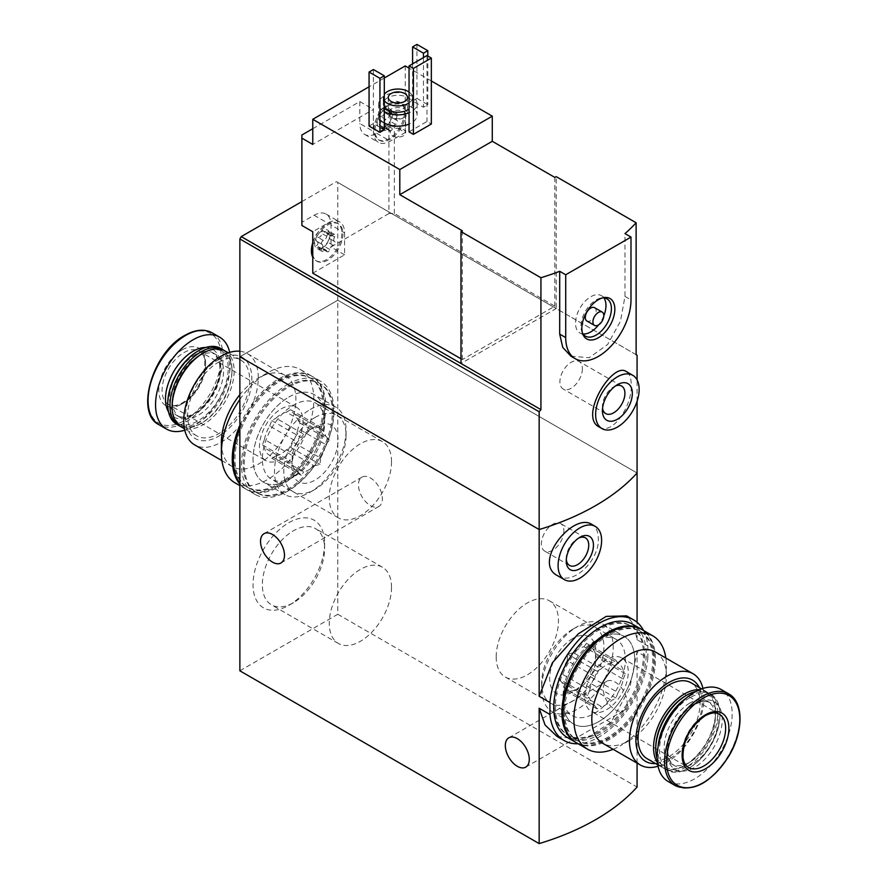 <?xml version="1.0" encoding="UTF-8"?>
<svg xmlns="http://www.w3.org/2000/svg" width="888" height="888" viewBox="0 0 888 888"><rect width="100%" height="100%" fill="white"/><g stroke="black" fill="none" stroke-linecap="round" stroke-linejoin="round"><path stroke-width="0.67" stroke-dasharray="4.44 3.33" d="M324.608 543.367A50.605 29.215 -60 0 1 288.833 605.35A50.605 29.215 -60 0 1 253.047 584.681A50.605 29.215 -60 0 1 288.822 522.699A50.605 29.215 -60 0 1 324.608 543.367L324.608 548.74A44.023 25.419 -60 0 1 293.484 602.663A44.023 25.419 -60 0 1 271.473 604.839A44.023 25.419 -60 0 1 271.473 554.001A44.023 25.419 -60 0 1 315.495 528.593A44.023 25.419 -60 0 1 324.608 548.74M324.608 417.737A50.605 29.215 -60 0 1 288.833 479.72A50.605 29.215 -60 0 1 253.047 459.063A50.605 29.215 -60 0 1 288.822 397.08A50.605 29.215 -60 0 1 324.608 417.737L324.608 423.11A44.023 25.419 -60 0 1 293.484 477.034A44.023 25.419 -60 0 1 271.473 479.209A44.023 25.419 -60 0 1 271.473 428.382A44.023 25.419 -60 0 1 315.495 402.963A44.023 25.419 -60 0 1 324.608 423.11M239.871 670.806L337.784 614.274L337.784 300.211L239.871 356.743L337.784 300.211L637.073 473.004L337.784 300.211L337.784 182.429L336.43 181.652L556.188 308.536L460.994 363.492M643.545 630.502A69.619 40.193 -60 0 1 647.851 645.998L637.073 639.771L633.877 624.608L626.684 615.884M647.851 645.998L647.851 657.93L637.073 651.703L629.614 688.622L611.266 721.922L584.337 739.859L557.065 736.463M647.851 657.93A69.619 40.193 -60 0 1 578.155 743.755M634.676 659.562A50.605 29.215 -60 0 1 598.9 721.544A50.605 29.215 -60 0 1 563.114 700.887A50.605 29.215 -60 0 1 598.889 638.905A50.605 29.215 -60 0 1 634.676 659.562M637.073 639.771L637.073 622.299M557.531 575.679C573.093 586.413 599.689 559.984 598.323 538.572C598.257 531.768 596.125 527.072 591.941 524.475M637.073 763.114L637.073 651.703M370.429 505.605A16.928 9.768 -120 0 0 378.887 506.449A16.928 9.768 -120 0 0 378.887 486.901A16.928 9.768 -120 0 0 361.96 477.134A16.928 9.768 -120 0 0 359.363 490.698A16.928 9.768 -120 0 0 370.429 505.605M615.218 709.756A16.928 9.768 -120 0 0 623.676 710.589A16.928 9.768 -120 0 0 623.676 691.042A16.928 9.768 -120 0 0 606.748 681.274A16.928 9.768 -120 0 0 604.162 694.838A16.928 9.768 -120 0 0 615.218 709.756M337.784 614.274L637.073 787.068M566.311 559.429A15.906 9.18 -60 0 1 566.255 558.164A15.906 9.18 -60 0 1 577.5 538.683A15.906 9.18 -60 0 1 578.621 538.106M563.902 530.835A15.906 9.18 -60 0 1 556.965 546.841A15.906 9.18 -60 0 1 544.71 551.104A15.906 9.18 -60 0 1 544.71 532.733A15.906 9.18 -60 0 1 560.606 523.554A15.906 9.18 -60 0 1 563.902 530.835M496.192 656.876A44.023 25.419 120 0 0 505.316 677.033A44.023 25.419 120 0 0 549.339 651.614A44.023 25.419 120 0 0 549.339 600.776A44.023 25.419 120 0 0 515.406 612.576A44.023 25.419 120 0 0 496.192 656.876M563.114 695.515A44.023 25.419 120 0 0 572.227 715.661A44.023 25.419 120 0 0 616.25 690.254A44.023 25.419 120 0 0 616.25 639.415A44.023 25.419 120 0 0 594.239 641.591A44.023 25.419 120 0 0 563.114 695.515L563.114 700.887M391.53 461.749A44.023 25.419 -60 0 1 372.316 506.049A44.023 25.419 -60 0 1 338.384 517.848A44.023 25.419 -60 0 1 338.384 467.01A44.023 25.419 -60 0 1 382.406 441.591A44.023 25.419 -60 0 1 391.53 461.749M391.53 587.379A44.023 25.419 -60 0 1 372.316 631.679A44.023 25.419 -60 0 1 338.384 643.467A44.023 25.419 -60 0 1 338.384 592.64A44.023 25.419 -60 0 1 382.406 567.221A44.023 25.419 -60 0 1 391.53 587.379M308.957 430.236A24.231 13.986 -60 0 0 303.729 434.188L275.99 418.17A24.231 13.986 -60 0 1 286.436 412.143L314.174 428.16A24.231 13.986 -60 0 0 308.957 430.236L314.94 426.773A32.701 18.881 -60 0 1 337.784 444.4A32.701 18.881 -60 0 1 307.892 482.972A32.701 18.881 -60 0 1 291.819 466.822A32.701 18.881 -60 0 1 314.94 426.773L314.94 426.773M264.469 439.471A24.231 13.986 -60 0 1 269.697 426.007L297.436 442.024A24.231 13.986 -60 0 0 292.208 455.489L264.469 439.471L262.371 444.877L264.469 447.863A24.231 13.986 -60 0 0 269.097 454.989A24.231 13.986 -60 0 0 269.697 455.3L297.436 471.317A24.231 13.986 -60 0 1 296.836 471.006A24.231 13.986 -60 0 1 292.208 463.88L264.469 447.863M286.436 449.828A24.231 13.986 -60 0 1 275.99 455.866L303.729 471.883A24.231 13.986 -60 0 0 314.174 465.845L286.436 449.828L290.631 447.408L292.729 442.002A24.231 13.986 -60 0 0 297.957 428.527L325.696 444.544A24.231 13.986 -60 0 1 320.479 458.019L292.729 442.002M239.871 351.248A52.692 30.425 -60 0 1 247.364 353.602A52.692 30.425 -60 0 1 247.364 414.452A52.692 30.425 -60 0 1 194.661 444.877M221.378 442.479A52.692 30.425 120 0 0 232.29 466.611A52.692 30.425 120 0 0 258.641 463.991A52.692 30.425 120 0 0 293.062 417.56A52.692 30.425 120 0 0 284.981 375.335A52.692 30.425 120 0 0 258.641 377.944L258.641 377.944A52.692 30.425 120 0 0 239.871 394.627M218.659 359.573A46.931 27.095 -60 0 1 247.397 400.455A46.931 27.095 -60 0 1 189.921 433.633A46.931 27.095 -60 0 1 218.659 359.573M218.659 362.082A43.845 25.319 -60 0 1 240.581 359.906A43.845 25.319 -60 0 1 240.581 410.545A43.845 25.319 -60 0 1 196.725 435.864A43.845 25.319 -60 0 1 190.01 400.721A43.845 25.319 -60 0 1 218.659 362.082M225.075 350.96A43.845 25.319 -60 0 1 225.075 401.587A43.845 25.319 -60 0 1 181.23 426.906M202.064 353.757A42.313 24.431 -60 0 1 231.979 371.029A42.313 24.431 -60 0 1 202.064 422.855A42.313 24.431 -60 0 1 172.139 405.583M223.965 350.372A43.845 25.319 -60 0 1 231.979 369.774A43.845 25.319 -60 0 1 200.977 423.476A43.845 25.319 -60 0 1 180.164 426.229M220.679 348.418A43.845 25.319 -60 0 1 220.679 399.056A43.845 25.319 -60 0 1 176.823 424.364M197.98 351.038A42.757 24.686 -60 0 1 228.216 368.498A42.757 24.686 -60 0 1 197.98 420.868A42.757 24.686 -60 0 1 167.743 403.407M197.98 356.432A36.153 20.879 -60 0 1 216.062 354.634A36.153 20.879 -60 0 1 216.062 396.392A36.153 20.879 -60 0 1 179.909 417.26A36.153 20.879 -60 0 1 174.359 388.289A36.153 20.879 -60 0 1 197.98 356.432M229.692 352.392A53.08 30.647 -60 0 1 184.771 430.192M182.207 349.828A33.078 19.103 -60 0 1 202.464 378.654A33.078 19.103 -60 0 1 161.949 402.042A33.078 19.103 -60 0 1 182.207 349.828M239.871 399.456A65.39 37.751 -60 0 1 267.61 372.76L258.641 377.944L267.61 372.76A65.39 37.751 -60 0 1 300.311 369.519A65.39 37.751 -60 0 1 300.311 445.021A65.39 37.751 -60 0 1 234.92 482.783M239.871 425.374A65.39 37.751 -60 0 1 278.488 379.043A65.39 37.751 -60 0 1 311.189 375.802A65.39 37.751 -60 0 1 311.189 451.304A65.39 37.751 -60 0 1 245.798 489.066A65.39 37.751 -60 0 1 239.871 484.082M278.488 380.919A63.081 36.419 -60 0 1 310.034 377.8A63.081 36.419 -60 0 1 310.034 450.638A63.081 36.419 -60 0 1 246.953 487.068A63.081 36.419 -60 0 1 237.285 436.519A63.081 36.419 -60 0 1 278.488 380.919M314.94 417.526A44.023 25.419 -60 0 1 346.065 435.497A44.023 25.419 -60 0 1 314.94 489.421A44.023 25.419 -60 0 1 283.805 471.45A44.023 25.419 -60 0 1 314.94 417.526M310.278 409.468A50.605 29.215 -60 0 1 335.586 406.959A50.605 29.215 -60 0 1 346.065 430.125A50.605 29.215 -60 0 1 310.278 492.107A50.605 29.215 -60 0 1 284.981 494.616A50.605 29.215 -60 0 1 277.223 454.057A50.605 29.215 -60 0 1 310.278 409.468M288.822 397.08A50.605 29.215 -60 0 1 314.13 394.572A50.605 29.215 -60 0 1 314.13 453.013A50.605 29.215 -60 0 1 263.525 482.228A50.605 29.215 -60 0 1 255.766 441.669A50.605 29.215 -60 0 1 288.822 397.08M288.822 386.891A63.081 36.419 -60 0 1 320.368 383.771A63.081 36.419 -60 0 1 320.368 456.61A63.081 36.419 -60 0 1 257.287 493.029A63.081 36.419 -60 0 1 247.619 442.479A63.081 36.419 -60 0 1 288.822 386.891M287.734 386.258A63.081 36.419 -60 0 1 319.28 383.139A63.081 36.419 -60 0 1 319.28 455.977A63.081 36.419 -60 0 1 256.199 492.407A63.081 36.419 -60 0 1 246.531 441.858A63.081 36.419 -60 0 1 287.734 386.258M287.734 384.382A65.39 37.751 -60 0 1 320.435 381.141A65.39 37.751 -60 0 1 320.435 456.643A65.39 37.751 -60 0 1 255.045 494.405A65.39 37.751 -60 0 1 245.021 442.002A65.39 37.751 -60 0 1 287.734 384.382M239.871 428.638A65.39 37.751 -60 0 1 279.576 379.664A65.39 37.751 -60 0 1 312.276 376.434A65.39 37.751 -60 0 1 312.276 451.937A65.39 37.751 -60 0 1 246.886 489.688A65.39 37.751 -60 0 1 239.871 483.338M279.576 381.551A63.081 36.419 -60 0 1 311.122 378.432A63.081 36.419 -60 0 1 311.122 451.271A63.081 36.419 -60 0 1 248.041 487.69A63.081 36.419 -60 0 1 238.373 437.14A63.081 36.419 -60 0 1 279.576 381.551M320.479 428.715A24.231 13.986 -60 0 1 321.068 429.037A24.231 13.986 -60 0 1 325.696 436.152L297.957 420.135A24.231 13.986 -60 0 0 293.329 413.02A24.231 13.986 -60 0 0 292.729 412.698L320.479 428.715L320.091 426.717L314.174 428.16M303.729 434.188L297.436 442.024M292.208 455.489L292.208 463.88M297.436 471.317L301.243 475.291L303.729 471.883M314.174 465.845L320.091 464.413L320.479 458.019M325.696 444.544L329.504 440.126L325.696 436.152M281.207 408.88A30.769 17.771 -60 0 1 296.603 407.348A30.769 17.771 -60 0 1 296.603 442.89A30.769 17.771 -60 0 1 265.823 460.65A30.769 17.771 -60 0 1 261.105 435.997A30.769 17.771 -60 0 1 281.207 408.88M269.697 426.007L271.795 420.601L275.99 418.17M275.99 455.866L271.795 458.286L269.697 455.3M297.957 420.135L300.055 423.121L297.957 428.527M286.436 412.143L290.631 409.723L292.729 412.698M300.055 423.121L329.504 440.126M290.631 409.723L320.091 426.717M290.631 447.408L320.091 464.413M271.795 458.286L301.243 475.291M262.371 444.877L291.819 461.882L291.819 466.822M271.795 420.601L301.243 437.606M384.504 123.388A2.153 1.243 120 0 1 384.471 123.365A2.153 1.243 120 0 1 384.238 121.356A2.153 1.243 120 0 1 385.98 119.569A3.774 2.176 120 0 0 389.344 115.385A2.153 1.243 120 0 1 390.409 113.486A2.153 1.243 120 0 1 391.897 113.076A2.153 1.243 120 0 1 392.307 113.675A3.774 2.176 120 0 0 393.018 114.741A3.774 2.176 120 0 0 395.66 113.975A2.153 1.243 120 0 1 397.18 113.542A2.153 1.243 120 0 1 397.147 116.084A3.774 2.176 120 0 0 397.091 120.535A3.774 2.176 120 0 0 397.147 120.568L391.73 117.438L391.43 110.312A10.767 6.216 -60 0 1 392.452 114.119A10.767 6.216 -60 0 1 391.43 119.114A10.767 6.216 -60 0 1 384.837 127.317A10.767 6.216 -60 0 1 378.244 126.729A10.767 6.216 -60 0 1 378.244 117.926A10.767 6.216 -60 0 1 384.837 109.724A10.767 6.216 -60 0 1 391.43 110.312L388.178 111.932L386.125 109.757L384.837 109.724L383.938 112.265C384.204 114.918 383.083 116.306 380.575 116.45L378.244 117.926L379.098 120.269L384.56 123.421A3.774 2.176 120 0 0 384.504 123.388L379.098 120.269C381.03 121.601 381.03 123.099 379.098 124.742L378.244 126.729L383.938 127.151L383.794 126.429L388.633 129.215A3.774 2.176 120 0 0 385.98 129.97L380.575 126.851M397.091 120.535L391.73 117.438L390.254 121.268L386.902 125.441L384.837 127.317L383.938 127.151L384.837 127.317M384.56 123.421A3.774 2.176 120 0 1 384.504 127.861A2.153 1.243 120 0 0 384.471 130.403L378.244 126.729M379.098 120.269L384.471 123.365M321.944 244.3A2.153 1.243 120 0 1 321.911 244.289A2.153 1.243 120 0 1 321.678 242.269A2.153 1.243 120 0 1 323.421 240.482A3.774 2.176 120 0 0 326.784 236.308A2.153 1.243 120 0 1 327.85 234.399A2.153 1.243 120 0 1 329.348 233.988A2.153 1.243 120 0 1 329.748 234.599A3.774 2.176 120 0 0 330.458 235.653A3.774 2.176 120 0 0 333.111 234.898A2.153 1.243 120 0 1 334.621 234.465A2.153 1.243 120 0 1 334.587 237.007A3.774 2.176 120 0 0 334.532 241.447A3.774 2.176 120 0 0 334.587 241.481L329.171 238.35L328.882 231.235A10.767 6.216 -60 0 1 329.903 235.043A10.767 6.216 -60 0 1 328.882 240.026A10.767 6.216 -60 0 1 322.277 248.229A10.767 6.216 -60 0 1 315.684 247.641A10.767 6.216 -60 0 1 315.684 238.85A10.767 6.216 -60 0 1 322.277 230.647A10.767 6.216 -60 0 1 328.882 231.235L325.63 232.856L322.277 230.647L321.378 233.189C321.645 235.831 320.524 237.229 318.026 237.362L315.684 238.85L316.539 241.181L322 244.333A3.774 2.176 120 0 0 321.944 244.3L316.539 241.181C318.47 242.524 318.47 244.011 316.539 245.654L315.684 247.641L321.378 248.063L321.234 247.341L326.074 250.127A3.774 2.176 120 0 0 323.421 250.882L318.026 247.763M334.532 241.447L329.171 238.35L327.705 242.18L324.342 246.353L322.277 248.229L321.378 248.063L322.277 248.229M322 244.333A3.774 2.176 120 0 1 321.944 248.784A2.153 1.243 120 0 0 321.911 251.315L315.684 247.641M316.539 241.181L321.911 244.289M460.994 358.785L462.359 359.562L554.834 306.171L394.361 213.531L388.922 213.531L388.922 126.218L394.361 126.218L405.239 132.501L390.276 141.137A23.854 13.764 120 0 1 378.355 142.313A23.854 13.764 120 0 1 373.415 131.402L373.415 109.413L312.765 144.433M394.361 213.531L394.361 126.218M388.922 213.531L330.991 246.975L330.991 224.986L344.588 232.845A23.854 13.764 120 0 0 339.649 221.922A23.854 13.764 120 0 0 327.716 223.099L312.765 231.746M301.887 135.009L301.887 222.322L314.119 215.251A23.854 13.764 -60 0 1 326.051 214.075A23.854 13.764 -60 0 1 330.991 224.986M312.765 128.727L359.818 101.565L359.818 123.543L373.415 131.402M388.922 126.218L376.679 133.278A23.854 13.764 -60 0 1 364.757 134.465A23.854 13.764 -60 0 1 359.818 123.543M301.887 222.322L301.887 225.463M405.239 65.912L405.239 132.501M431.346 80.986L409.046 68.11M554.834 306.171L554.834 177.411M462.359 359.562L462.359 230.802M599.245 427.017C612.254 435.864 632.367 406.094 631.246 384.837C631.202 378.055 629.581 373.648 626.384 371.628M637.073 401.309L637.073 379.886M570.917 356.188L589.144 357.731L607.67 344.477L620.49 321.145L624.974 296.414L624.974 233.6M384.293 122.921A19.236 11.1 180 0 1 378.665 115.063A19.236 11.1 180 0 1 390.531 104.806A19.236 11.1 180 0 1 411.499 107.215A19.236 11.1 180 0 1 417.127 115.063A19.236 11.1 180 0 1 409.046 124.109M369.064 126.063L373.415 123.543L384.293 129.826M416.938 98.424L427.816 104.706L423.465 107.215L412.587 100.932L416.938 98.424L416.938 44.4M409.046 131.868L426.995 121.501L431.346 124.02M384.293 78.011L369.064 86.802M636.13 354.678L556.188 308.536L556.188 176.623M637.073 355.222L337.784 182.429M301.887 201.587L336.43 181.652M409.046 92.019A14.619 8.436 180 0 1 412.509 97.48A14.619 8.436 180 0 1 409.046 102.93M384.293 100.566A14.619 8.436 180 0 1 383.283 97.48A14.619 8.436 180 0 1 384.293 94.383M384.293 106.849A14.619 8.436 180 0 1 383.283 103.763A14.619 8.436 180 0 1 392.296 95.96A14.619 8.436 180 0 1 408.236 97.791A14.619 8.436 180 0 1 412.509 103.763A14.619 8.436 180 0 1 409.046 109.213M384.293 111.611A19.236 11.1 180 0 1 378.665 103.763A19.236 11.1 180 0 1 390.531 93.495A19.236 11.1 180 0 1 411.499 95.904A19.236 11.1 180 0 1 417.127 103.763A19.236 11.1 180 0 1 409.046 112.809M404.695 109.257A9.613 5.55 180 0 1 407.514 113.176A9.613 5.55 180 0 1 404.695 117.105A9.613 5.55 180 0 1 391.097 117.105A9.613 5.55 180 0 1 388.278 113.176A9.613 5.55 180 0 1 394.216 108.047A9.613 5.55 180 0 1 404.695 109.257M403.374 111.544A7.748 4.473 180 0 1 405.638 114.707A7.748 4.473 180 0 1 403.374 117.871A7.748 4.473 180 0 1 392.418 117.871A7.748 4.473 180 0 1 390.154 114.707A7.748 4.473 180 0 1 394.927 110.578A7.748 4.473 180 0 1 403.374 111.544M403.374 129.493A7.748 4.473 180 0 1 405.638 132.656A7.748 4.473 180 0 1 397.891 137.118A7.748 4.473 180 0 1 390.154 132.656A7.748 4.473 180 0 1 394.927 128.527A7.748 4.473 180 0 1 403.374 129.493M373.415 69.53L373.415 123.543M427.816 56.022L427.816 104.706M423.465 57.587L423.465 107.215M412.587 63.869L412.587 100.932M602.564 408.225A15.906 9.18 -60 0 1 602.43 406.316A15.906 9.18 -60 0 1 613.675 386.835A15.906 9.18 -60 0 1 615.395 385.991M582.395 368.775A15.906 9.18 -60 0 1 575.457 384.781A15.906 9.18 -60 0 1 563.203 389.044A15.906 9.18 -60 0 1 563.203 370.673A15.906 9.18 -60 0 1 579.098 361.494A15.906 9.18 -60 0 1 582.395 368.775M426.995 55.544L426.995 121.501M594.583 307.681A7.692 4.44 -60 0 1 596.17 311.2A7.692 4.44 -60 0 1 592.818 318.936A7.692 4.44 -60 0 1 586.89 321.001M603.785 315.873A21.545 12.432 -60 0 1 598.59 324.875M583.039 333.955A21.545 12.432 -60 0 1 579.964 332.989A21.545 12.432 -60 0 1 579.964 308.125A21.545 12.432 -60 0 1 601.509 295.682A21.545 12.432 -60 0 1 603.873 297.857M582.495 333.111A21.545 12.432 -60 0 1 581.951 331.968A21.545 12.432 -60 0 1 585.403 311.266A21.545 12.432 -60 0 1 601.609 297.913A21.545 12.432 -60 0 1 602.874 297.813M344.588 232.845L344.588 254.823L312.765 273.193M344.588 254.823L330.991 246.975M312.765 254.523A21.545 12.432 120 0 0 316.949 261.227A21.545 12.432 120 0 0 333.555 255.455A21.545 12.432 120 0 0 342.957 233.788A21.545 12.432 120 0 0 338.495 223.92A21.545 12.432 120 0 0 323.254 228.349A21.545 12.432 120 0 0 312.765 247.907M405.239 109.712A21.545 12.432 120 0 0 401.054 103.008A21.545 12.432 120 0 0 379.509 115.44A21.545 12.432 120 0 0 379.509 140.315A21.545 12.432 120 0 0 394.749 135.886A21.545 12.432 120 0 0 405.239 116.328A21.545 12.432 -60 0 0 405.516 112.865A21.545 12.432 -60 0 0 405.239 109.712M359.818 101.565L373.415 109.413M312.765 242.69A21.545 12.432 -60 0 1 326.806 224.264A21.545 12.432 -60 0 1 337.407 223.299A21.545 12.432 -60 0 1 341.869 233.156A21.545 12.432 -60 0 1 332.467 254.834A21.545 12.432 -60 0 1 315.862 260.606A21.545 12.432 -60 0 1 312.765 257.22M329.348 233.988L323.576 230.658L329.748 234.599M334.621 234.465L328.882 231.235M326.074 250.127A3.774 2.176 120 0 1 326.784 251.182A2.153 1.243 120 0 0 327.184 251.792A2.153 1.243 120 0 0 328.682 251.382A2.153 1.243 120 0 0 329.748 249.473A3.774 2.176 120 0 1 333.111 245.299A2.153 1.243 120 0 0 334.854 243.512A2.153 1.243 120 0 0 334.621 241.492A2.153 1.243 120 0 0 334.587 241.481L329.193 238.361M321.911 251.315A2.153 1.243 120 0 0 323.421 250.882M404.417 112.243A21.545 12.432 -60 0 1 395.016 133.922A21.545 12.432 -60 0 1 378.421 139.682A21.545 12.432 -60 0 1 373.959 130.025A21.545 12.432 -60 0 1 389.366 103.341A21.545 12.432 -60 0 1 399.966 102.375A21.545 12.432 -60 0 1 404.417 112.243M397.18 113.542L391.43 110.312M388.633 129.215A3.774 2.176 120 0 1 389.344 130.27A2.153 1.243 120 0 0 389.743 130.88A2.153 1.243 120 0 0 391.242 130.458A2.153 1.243 120 0 0 392.307 128.56A3.774 2.176 120 0 1 395.66 124.387A2.153 1.243 120 0 0 397.402 122.588A2.153 1.243 120 0 0 397.18 120.579A2.153 1.243 120 0 0 397.147 120.568M384.471 130.403A2.153 1.243 120 0 0 385.98 129.97M611.732 662.77A24.231 13.986 120 0 0 601.287 668.797L573.548 652.78A24.231 13.986 120 0 1 583.993 646.753L611.732 662.77L615.928 660.339L618.037 663.325A24.231 13.986 120 0 1 618.625 663.636A24.231 13.986 120 0 1 623.254 670.762L595.515 654.745A24.231 13.986 120 0 0 590.886 647.618A24.231 13.986 120 0 0 590.287 647.308L618.037 663.325M618.037 692.618A24.231 13.986 120 0 0 623.254 679.154L595.515 663.136A24.231 13.986 120 0 1 590.287 676.601L618.037 692.618L615.928 698.035L611.732 700.454A24.231 13.986 120 0 1 601.287 706.482L573.548 690.464A24.231 13.986 120 0 0 578.765 688.389A24.231 13.986 120 0 0 583.993 684.437L611.732 700.454M566.655 689.599A24.231 13.986 120 0 1 562.026 682.472L589.765 698.49A24.231 13.986 120 0 0 594.394 705.616A24.231 13.986 120 0 0 594.993 705.927L567.243 689.909A24.231 13.986 120 0 1 566.655 689.599L594.394 705.616M658.03 766.233A52.692 30.425 120 0 0 702.952 688.433M655.433 652.025A52.692 30.425 -60 0 1 666.344 676.145A52.692 30.425 -60 0 1 629.081 740.681A52.692 30.425 -60 0 1 602.741 743.3M629.081 740.681L620.113 745.865A65.39 37.751 120 0 0 666.344 665.778A65.39 37.751 120 0 0 665.822 658.019M655.499 763.547A46.931 27.095 120 0 0 692.529 734.287A46.931 27.095 120 0 0 699.356 687.59M647.141 758.718A43.845 25.319 120 0 0 690.997 733.399A43.845 25.319 120 0 0 690.997 682.772M657.42 762.67A43.845 25.319 120 0 0 662.648 767.665A43.845 25.319 120 0 0 684.57 765.5A43.845 25.319 120 0 0 715.584 711.788A43.845 25.319 120 0 0 706.493 691.719A43.845 25.319 120 0 0 699.555 689.699M655.744 747.596A42.313 24.431 120 0 0 685.658 764.868A42.313 24.431 120 0 0 715.584 713.053A42.313 24.431 120 0 0 685.658 695.77M657.12 758.618A43.845 25.319 120 0 0 664.823 768.919A43.845 25.319 120 0 0 708.668 743.611A43.845 25.319 120 0 0 708.668 692.973A43.845 25.319 120 0 0 695.903 691.452M658.108 746.63A43.845 25.319 120 0 0 667.043 770.207A43.845 25.319 120 0 0 688.966 768.031A43.845 25.319 120 0 0 719.979 714.329A43.845 25.319 120 0 0 710.9 694.261A43.845 25.319 120 0 0 688.966 696.425A43.845 25.319 120 0 0 686.013 698.301M689.743 697.757A42.757 24.686 120 0 0 659.507 750.138A42.757 24.686 120 0 0 689.743 767.587A42.757 24.686 120 0 0 719.979 715.217A42.757 24.686 120 0 0 689.743 697.757M689.743 703.152A36.153 20.879 120 0 0 666.122 735.02A36.153 20.879 120 0 0 671.661 763.991A36.153 20.879 120 0 0 707.814 743.112A36.153 20.879 120 0 0 707.814 701.365A36.153 20.879 120 0 0 689.743 703.152M668.098 781.473A53.08 30.647 120 0 0 721.178 750.826A53.08 30.647 120 0 0 721.178 689.532M613.12 749.294A65.39 37.751 120 0 0 620.113 745.865M576.534 742.823A65.39 37.751 120 0 0 641.924 705.072A65.39 37.751 120 0 0 641.924 629.57M609.235 634.687A63.081 36.419 120 0 0 568.02 690.276A63.081 36.419 120 0 0 577.688 740.825A63.081 36.419 120 0 0 640.77 704.406A63.081 36.419 120 0 0 640.77 631.568A63.081 36.419 120 0 0 609.235 634.687M572.782 629.204L572.782 629.204A44.023 25.419 120 0 0 541.658 683.127A44.023 25.419 120 0 0 572.782 701.098A44.023 25.419 120 0 0 603.918 647.186A44.023 25.419 120 0 0 572.782 629.204L577.444 626.517A50.605 29.215 120 0 0 541.658 688.5A50.605 29.215 120 0 0 552.136 711.665A50.605 29.215 120 0 0 602.741 682.45A50.605 29.215 120 0 0 602.741 624.009A50.605 29.215 120 0 0 577.444 626.517L572.782 629.204M572.782 638.461A32.701 18.881 120 0 0 549.661 678.499A32.701 18.881 120 0 0 572.782 691.852A32.701 18.881 120 0 0 579.831 686.513A32.701 18.881 120 0 0 595.904 651.803A32.701 18.881 120 0 0 572.782 638.461M598.9 638.905A50.605 29.215 120 0 0 565.834 683.505A50.605 29.215 120 0 0 573.593 724.053A50.605 29.215 120 0 0 624.197 694.838A50.605 29.215 120 0 0 624.197 636.396A50.605 29.215 120 0 0 598.9 638.905L594.239 641.591M598.9 628.726A63.081 36.419 120 0 0 557.686 684.315A63.081 36.419 120 0 0 567.354 734.864A63.081 36.419 120 0 0 630.436 698.434A63.081 36.419 120 0 0 630.436 625.596A63.081 36.419 120 0 0 598.9 628.726M599.988 629.348A63.081 36.419 120 0 0 558.774 684.937A63.081 36.419 120 0 0 568.442 735.486A63.081 36.419 120 0 0 631.523 699.067A63.081 36.419 120 0 0 631.523 626.229A63.081 36.419 120 0 0 599.988 629.348M567.288 737.484A65.39 37.751 120 0 0 632.678 699.733A65.39 37.751 120 0 0 632.678 624.231M576.001 742.501A65.39 37.751 120 0 0 640.836 704.439A65.39 37.751 120 0 0 641.38 629.259M608.147 634.065A63.081 36.419 120 0 0 566.933 689.654A63.081 36.419 120 0 0 576.601 740.204A63.081 36.419 120 0 0 639.682 703.773A63.081 36.419 120 0 0 639.682 630.935A63.081 36.419 120 0 0 608.147 634.065M567.243 660.617A24.231 13.986 120 0 0 562.026 674.081L589.765 690.098A24.231 13.986 120 0 1 594.993 676.634L567.243 660.617L567.643 654.212L573.548 652.78M583.993 646.753L586.48 643.334L590.287 647.308M595.515 654.745L595.515 663.136M590.287 676.601L583.993 684.437M573.548 690.464L567.643 691.907L567.243 689.909M562.026 682.472L558.219 678.499L562.026 674.081M606.515 659.495A30.769 17.771 120 0 0 586.413 686.613A30.769 17.771 120 0 0 591.13 711.277A30.769 17.771 120 0 0 621.9 693.506A30.769 17.771 120 0 0 621.9 657.975A30.769 17.771 120 0 0 606.515 659.495M623.254 679.154L625.352 673.748L623.254 670.762M594.993 705.927L597.091 708.913L601.287 706.482M589.765 690.098L587.667 695.504L589.765 698.49M601.287 668.797L597.091 671.217L594.993 676.634M587.667 695.504L558.219 678.499M597.091 671.217L567.643 654.212M597.091 708.913L567.643 691.907M615.928 698.035L586.48 681.029M625.352 673.748L595.904 656.743L595.904 651.803M615.928 660.339L586.48 643.334M195.127 354.778A36.153 20.879 -60 0 1 213.209 352.991A36.153 20.879 -60 0 1 213.209 394.738A36.153 20.879 -60 0 1 177.045 415.617A36.153 20.879 -60 0 1 171.506 386.646A36.153 20.879 -60 0 1 195.127 354.778M205.716 347.486A39.039 22.544 -60 0 1 212.609 394.394A39.039 22.544 -60 0 1 168.542 411.877M212.154 332.834A53.08 30.647 -60 0 1 212.154 394.128A53.08 30.647 -60 0 1 159.074 424.775M184.538 335.886A51.815 29.915 -60 0 1 216.272 381.03A51.815 29.915 -60 0 1 152.814 417.66A51.815 29.915 -60 0 1 184.538 335.886M183.838 352.658A30.769 17.771 -60 0 1 199.223 351.137A30.769 17.771 -60 0 1 199.223 386.669A30.769 17.771 -60 0 1 168.454 404.429A30.769 17.771 -60 0 1 163.736 379.775A30.769 17.771 -60 0 1 183.838 352.658M624.974 296.414L630.991 299.889M314.119 215.251L327.716 223.099M376.679 133.278L390.276 141.137M333.111 234.898L327.705 231.779M334.587 237.007L329.182 233.877M333.111 245.299L327.705 242.18M329.748 249.473L324.342 246.353M326.784 251.182L321.378 248.063M321.944 248.784L316.539 245.654M323.421 240.482L318.026 237.362M326.784 236.308L321.378 233.189M395.66 113.975L390.254 110.856M392.307 113.675L386.902 110.556M397.147 116.084L391.741 112.965M395.66 124.387L390.254 121.268M392.307 128.56L386.902 125.441M389.344 130.27L383.938 127.151M384.504 127.861L379.098 124.742M385.98 119.569L380.575 116.45M389.344 115.385L383.938 112.265M692.596 704.806A36.153 20.879 120 0 0 668.975 736.663A36.153 20.879 120 0 0 674.514 765.634A36.153 20.879 120 0 0 710.678 744.766A36.153 20.879 120 0 0 710.678 703.007A36.153 20.879 120 0 0 692.596 704.806M694.638 703.629A39.039 22.544 120 0 0 670.729 765.245A39.039 22.544 120 0 0 718.547 737.639A39.039 22.544 120 0 0 694.638 703.629M675.568 785.791A53.08 30.647 120 0 0 728.648 755.144A53.08 30.647 120 0 0 728.648 693.85M621.9 657.975L719.269 714.196A30.769 17.771 120 0 0 703.884 715.717A30.769 17.771 120 0 0 683.782 742.834A30.769 17.771 120 0 0 688.5 767.487L591.13 711.277M566.255 558.164L566.255 560.883M577.5 538.683L579.853 537.329M585.447 537.895L560.606 523.554M569.552 565.445L544.71 551.104M505.316 677.033L572.227 715.661M549.339 600.776L616.25 639.415M382.406 441.591L315.495 402.963M338.384 517.848L271.473 479.209M293.484 477.034L288.833 479.72M382.406 567.221L315.495 528.593M338.384 643.467L271.473 604.839M293.484 602.663L288.833 605.35M280.974 562.981L378.887 506.449M264.047 533.666L361.96 477.134M525.763 767.121L623.676 710.589M508.835 737.806L606.748 681.274M296.836 471.006L269.097 454.989M284.981 375.335L247.364 353.602M232.29 466.611L221.911 460.606M240.581 359.906L228.327 352.836M196.725 435.864L184.471 428.782M231.979 371.029L231.979 369.774M202.064 422.855L200.977 423.476M216.062 354.634L213.209 352.991L218.193 359.007C219.103 360.916 221.556 367.332 217.771 381.285C212.021 397.724 202.964 409.046 190.609 415.24C184.926 417.538 180.397 417.66 177.045 415.617L179.909 417.26M311.189 375.802L300.311 369.519M245.798 489.066L239.871 485.636M346.065 435.497L346.065 430.125M314.94 489.421L310.278 492.107M335.586 406.959L314.13 394.572M284.981 494.616L263.525 482.228M320.368 383.771L319.28 383.139M257.287 493.029L256.199 492.407M320.435 381.141L312.276 376.434M255.045 494.405L246.886 489.688M311.122 378.432L310.034 377.8M248.041 487.69L246.953 487.068M321.068 429.037L293.329 413.02M296.603 407.348L199.223 351.137C202.331 355.034 207.137 353.868 203.419 374.37C198.668 388.733 190.876 398.656 180.075 404.118C175.191 406.082 171.317 406.193 168.454 404.429L265.823 460.65M383.283 97.48L383.283 103.763M412.509 97.48L412.509 103.763M378.665 103.763L378.665 115.063M417.127 103.763L417.127 115.063M388.278 97.48L388.278 113.176M407.514 97.48L407.514 113.176M403.374 117.871L404.695 117.105M392.418 117.871L391.097 117.105M390.154 114.707L390.154 132.656M405.638 114.707L405.638 132.656M602.43 406.316L602.43 410.6M613.675 386.835L617.393 384.693M621.622 386.047L579.098 361.494M605.727 413.586L563.203 389.044M606.948 298.823L601.509 295.682M585.403 336.13L579.964 332.989M581.951 331.968L582.95 334.421M601.609 297.913L604.24 297.558M326.051 214.075L339.649 221.922M364.757 134.465L378.355 142.313M338.495 223.92L337.407 223.299M316.949 261.227L315.862 260.606M312.765 241.913L315.751 235.22L320.424 229.16L326.806 224.264M330.458 235.653L325.619 232.856M327.184 251.792L321.423 248.462M401.054 103.008L399.966 102.375M379.509 140.315L378.421 139.682M373.959 130.025C373.249 127.395 374.703 122.156 378.31 114.297L389.366 103.341M393.018 114.741L388.178 111.944M397.18 120.579L391.752 117.449M389.743 130.88L383.982 127.55M391.897 113.076L386.136 109.746M590.886 647.618L618.625 663.636M657.753 764.846L662.648 767.665M701.609 688.888L706.493 691.719M715.584 713.053L715.584 711.788M685.658 764.868L684.57 765.5M664.823 768.919L667.043 770.207M708.668 692.973L710.9 694.261M719.979 715.217L719.979 714.329M689.743 767.587L688.966 768.031M671.661 763.991L674.514 765.634C671.095 763.78 668.953 759.839 668.076 753.845C665.589 738.461 679.043 712.886 694.039 704.95C701.087 701.187 706.626 700.543 710.678 703.007L707.814 701.365M666.344 676.145L666.344 665.778M541.658 683.127L541.658 688.5M552.136 711.665L573.593 724.053M602.741 624.009L624.197 636.396M567.354 734.864L568.442 735.486M630.436 625.596L631.523 626.229M576.601 740.204L577.688 740.825M639.682 630.935L640.77 631.568M578.765 688.389L572.782 691.852"/><path stroke-width="1.33" d="M637.073 763.114L637.073 787.068A230.791 133.244 180 0 1 539.16 843.6L239.871 670.806L239.871 356.743L539.16 529.537L539.16 411.755L239.871 238.961L239.871 356.743L539.16 529.537A230.791 133.244 0 0 0 637.073 473.004A230.791 133.244 180 0 1 539.16 529.537L539.16 696.303L549.938 702.53A69.619 40.193 -60 0 1 582.473 636.119A69.619 40.193 -60 0 1 633.71 619.935A69.619 40.193 -60 0 1 643.545 630.502M633.71 619.935L626.684 615.884L606.193 616.394L578.321 633.799L552.403 662.726L539.16 696.303M578.155 743.755A69.619 40.193 -60 0 1 564.08 740.525A69.619 40.193 -60 0 1 549.938 714.463L539.16 708.236L545.066 724.974L557.065 736.463L564.08 740.525M549.938 714.463L549.938 702.53M637.073 622.299L637.073 401.309M595.238 526.384L591.941 524.475C573.171 511.621 531.912 562.87 557.531 575.679L564.468 579.675A30.769 17.771 -60 0 1 564.468 544.144A30.769 17.771 -60 0 1 595.238 526.384A30.769 17.771 -60 0 1 601.62 540.47A30.769 17.771 -60 0 1 588.178 571.439A30.769 17.771 -60 0 1 564.468 579.675M539.16 843.6L539.16 708.236M272.505 562.137A16.928 9.768 -120 0 0 280.974 562.981A16.928 9.768 -120 0 0 280.974 543.434A16.928 9.768 -120 0 0 264.047 533.666A16.928 9.768 -120 0 0 261.449 547.23A16.928 9.768 -120 0 0 272.505 562.137M517.293 766.277A16.928 9.768 -120 0 0 525.763 767.121A16.928 9.768 -120 0 0 525.763 747.574A16.928 9.768 -120 0 0 508.835 737.806A16.928 9.768 -120 0 0 506.238 751.37A16.928 9.768 -120 0 0 517.293 766.277M593.45 545.177A19.236 11.1 -60 0 1 579.853 568.731A19.236 11.1 -60 0 1 566.255 560.883A19.236 11.1 -60 0 1 579.853 537.329A19.236 11.1 -60 0 1 593.45 545.177M578.621 538.106A15.906 9.18 -60 0 1 585.447 537.895A15.906 9.18 -60 0 1 588.744 545.177A15.906 9.18 -60 0 1 581.807 561.183A15.906 9.18 -60 0 1 569.552 565.445A15.906 9.18 -60 0 1 566.311 559.429M221.911 460.606L194.661 444.877A52.692 30.425 -60 0 1 186.58 402.653A52.692 30.425 -60 0 1 221.012 356.221A52.692 30.425 -60 0 1 239.871 351.248M239.871 394.627A52.692 30.425 120 0 0 221.378 442.479L221.378 452.847A65.39 37.751 -60 0 1 239.871 399.456M184.471 428.782L181.23 426.906A43.845 25.319 -60 0 1 172.139 406.837A43.845 25.319 -60 0 1 203.152 353.135A43.845 25.319 -60 0 1 225.075 350.96L228.327 352.836M203.152 353.135L202.064 353.757L203.152 353.135M172.139 406.837L172.139 405.583A42.313 24.431 -60 0 1 202.064 353.757M180.164 426.229A43.845 25.319 -60 0 1 179.054 425.652A43.845 25.319 -60 0 1 172.328 390.52A43.845 25.319 -60 0 1 200.977 351.87A43.845 25.319 -60 0 1 222.899 349.706A43.845 25.319 -60 0 1 223.965 350.372M179.054 425.652L176.823 424.364A43.845 25.319 -60 0 1 167.743 404.295A43.845 25.319 -60 0 1 198.757 350.594A43.845 25.319 -60 0 1 220.679 348.418L222.899 349.706M198.757 350.594L197.98 351.038L198.757 350.594M167.743 404.295L167.743 403.407A42.757 24.686 -60 0 1 197.98 351.038M184.771 430.192A53.08 30.647 -60 0 1 166.544 429.093A53.08 30.647 -60 0 1 158.408 386.558A53.08 30.647 -60 0 1 193.084 339.782A53.08 30.647 -60 0 1 219.625 337.151A53.08 30.647 -60 0 1 229.692 352.392M239.871 485.636L234.92 482.783A65.39 37.751 -60 0 1 221.378 452.847M239.871 484.082A65.39 37.751 -60 0 1 239.871 425.374M239.871 483.338A65.39 37.751 -60 0 1 239.871 428.638M460.994 358.785L312.765 273.193L312.765 231.746L301.887 225.463L301.887 135.009L312.765 128.727M460.994 231.579L540.936 277.733L540.936 409.646L460.994 363.492L460.994 231.579L462.359 230.802L399.8 194.683L399.8 169.553L492.274 116.162L431.346 80.986M409.046 68.11L405.239 65.912L384.293 78.011M492.274 116.162L492.274 141.292L554.834 177.411L556.188 176.623L636.13 222.777L636.13 354.678L637.073 355.222L637.073 379.886M301.887 138.151L312.765 144.433L312.765 119.303L399.8 169.553M632.778 375.313L626.384 371.628C612.476 361.083 578.388 417.049 599.245 427.017L602.009 428.615A30.769 17.771 -60 0 1 602.009 393.084A30.769 17.771 -60 0 1 632.778 375.313A30.769 17.771 -60 0 1 639.149 389.399A30.769 17.771 -60 0 1 625.718 420.368A30.769 17.771 -60 0 1 602.009 428.615M540.936 277.733A230.791 133.244 0 0 0 559.695 271.295L565.712 274.769L565.712 337.584A46.154 26.651 120 0 0 575.269 358.708A46.154 26.651 120 0 0 610.844 346.342A46.154 26.651 120 0 0 630.991 299.889L630.991 237.074L565.712 274.769M540.936 409.646L539.16 411.755M630.991 237.074L624.974 233.6A230.791 133.244 0 0 0 636.13 222.777M575.269 358.708L570.917 356.188L562.737 347.397L559.695 334.11L559.695 271.295M409.046 124.109A19.236 11.1 180 0 1 384.293 122.921M384.293 129.826L379.942 132.334L369.064 126.063L369.064 72.039L373.415 69.53L384.293 75.802L384.293 129.826M431.346 124.02L413.397 134.377L409.046 131.868L409.046 65.912L426.995 55.544L431.346 58.064L431.346 124.02M369.064 86.802L312.765 119.303M460.994 363.492L241.225 236.608L239.871 238.961M241.225 236.608L301.887 201.587M384.293 94.383A14.619 8.436 180 0 1 408.236 91.508A14.619 8.436 180 0 1 409.046 92.019M409.046 102.93A14.619 8.436 180 0 1 384.293 100.566M404.695 93.551A9.613 5.55 180 0 1 407.514 97.48A9.613 5.55 180 0 1 397.891 103.03A9.613 5.55 180 0 1 388.278 97.48A9.613 5.55 180 0 1 394.216 92.352A9.613 5.55 180 0 1 404.695 93.551M409.046 109.213A14.619 8.436 180 0 1 384.293 106.849M409.046 112.809A19.236 11.1 180 0 1 384.293 111.611M384.293 75.802L379.942 78.322L379.942 132.334M379.942 78.322L369.064 72.039M427.816 50.683L423.465 53.191L412.587 46.909L416.938 44.4L427.816 50.683L427.816 56.022M423.465 53.191L423.465 57.587M412.587 46.909L412.587 63.869M632.345 393.329A21.157 12.21 -60 0 1 617.393 419.236A21.157 12.21 -60 0 1 602.43 410.6A21.157 12.21 -60 0 1 617.393 384.693A21.157 12.21 -60 0 1 632.345 393.329M615.395 385.991A15.906 9.18 -60 0 1 621.622 386.047A15.906 9.18 -60 0 1 624.919 393.329A15.906 9.18 -60 0 1 617.981 409.335A15.906 9.18 -60 0 1 605.727 413.586A15.906 9.18 -60 0 1 602.564 408.225M431.346 58.064L413.397 68.42L413.397 134.377M413.397 68.42L409.046 65.912M399.8 194.683L492.274 141.292M614.84 309.213A23.321 13.464 -60 0 1 601.343 335.731A23.321 13.464 -60 0 1 582.95 334.421A23.321 13.464 -60 0 1 586.691 312.01A23.321 13.464 -60 0 1 604.24 297.558A23.321 13.464 -60 0 1 614.84 309.213M594.505 325.397L586.89 321.001A7.692 4.44 -60 0 1 586.89 312.121A7.692 4.44 -60 0 1 594.583 307.681L602.197 312.077A7.692 4.44 -60 0 1 603.796 315.595A7.692 4.44 -60 0 1 600.432 323.343A7.692 4.44 -60 0 1 594.505 325.397A7.692 4.44 -60 0 1 594.505 316.517A7.692 4.44 -60 0 1 602.197 312.077M603.873 297.857A21.545 12.432 -60 0 1 605.971 305.55A21.545 12.432 -60 0 1 603.785 315.873M598.59 324.875A21.545 12.432 -60 0 1 583.039 333.955M602.874 297.813A21.545 12.432 -60 0 1 606.948 298.823A21.545 12.432 -60 0 1 611.41 308.691A21.545 12.432 -60 0 1 602.009 330.358A21.545 12.432 -60 0 1 585.403 336.13A21.545 12.432 -60 0 1 582.495 333.111M312.765 254.523A21.545 12.432 -60 0 1 312.765 247.907M312.765 257.22A21.545 12.432 -60 0 1 311.399 250.949A21.545 12.432 -60 0 1 312.765 242.69M702.952 688.433A52.692 30.425 120 0 0 693.062 673.748A52.692 30.425 120 0 0 666.71 676.356A52.692 30.425 120 0 0 632.289 722.788A52.692 30.425 120 0 0 640.37 765.023A52.692 30.425 120 0 0 658.03 766.233M640.37 765.023L602.741 743.3A52.692 30.425 -60 0 1 594.66 701.065A52.692 30.425 -60 0 1 629.081 654.634A52.692 30.425 -60 0 1 655.433 652.025L693.062 673.748M699.356 687.59A46.931 27.095 120 0 0 669.064 682.428A46.931 27.095 120 0 0 636.618 731.468A46.931 27.095 120 0 0 655.499 763.547M701.609 688.888L690.997 682.772A43.845 25.319 120 0 0 669.064 684.937A43.845 25.319 120 0 0 640.426 723.576A43.845 25.319 120 0 0 647.141 758.718L657.753 764.846M699.555 689.699A43.845 25.319 120 0 0 684.57 693.894A43.845 25.319 120 0 0 657.42 762.67M695.903 691.452A43.845 25.319 120 0 0 686.746 695.149L685.658 695.77A42.313 24.431 120 0 0 655.744 747.596L655.744 748.85A43.845 25.319 120 0 0 657.12 758.618M685.658 695.77L686.746 695.149A43.845 25.319 120 0 0 655.744 748.85M686.013 698.301A43.845 25.319 120 0 0 658.108 746.63M728.648 693.85L721.178 689.532A53.08 30.647 120 0 0 694.638 692.163A53.08 30.647 120 0 0 659.962 738.938A53.08 30.647 120 0 0 668.098 781.473L675.568 785.791C693.417 792.562 711.122 782.75 728.693 756.365C743.667 731.901 743.911 701.864 728.648 693.85A53.08 30.647 120 0 0 702.108 696.481A53.08 30.647 120 0 0 667.432 743.256A53.08 30.647 120 0 0 675.568 785.791M705.516 714.773A33.078 19.103 120 0 0 685.259 766.988A33.078 19.103 120 0 0 725.774 743.589A33.078 19.103 120 0 0 705.516 714.773M665.822 658.019A65.39 37.751 120 0 0 652.802 635.841A65.39 37.751 120 0 0 620.113 639.083A65.39 37.751 120 0 0 577.389 696.703A65.39 37.751 120 0 0 587.412 749.106A65.39 37.751 120 0 0 613.12 749.294M652.802 635.841L641.924 629.57A65.39 37.751 120 0 0 609.235 632.8A65.39 37.751 120 0 0 566.511 690.431A65.39 37.751 120 0 0 576.534 742.823L587.412 749.106M641.38 629.259A65.39 37.751 120 0 0 640.836 628.937L632.678 624.231A65.39 37.751 120 0 0 599.988 627.461A65.39 37.751 120 0 0 557.264 685.092A65.39 37.751 120 0 0 567.288 737.484L575.446 742.202A65.39 37.751 120 0 0 576.001 742.501M640.836 628.937A65.39 37.751 120 0 0 608.147 632.178A65.39 37.751 120 0 0 565.423 689.798A65.39 37.751 120 0 0 575.446 742.202M168.542 411.877A39.039 22.544 -60 0 1 193.084 351.248A39.039 22.544 -60 0 1 205.716 347.486M185.614 335.464A53.08 30.647 -60 0 1 212.154 332.834C204.418 328.66 195.305 329.504 184.848 335.387C152.736 352.059 134.532 413.297 159.074 424.775A53.08 30.647 -60 0 1 150.938 382.24A53.08 30.647 -60 0 1 185.614 335.464M559.695 334.11L565.712 337.584M703.185 698.135A51.815 29.915 120 0 0 671.45 779.908A51.815 29.915 120 0 0 734.909 743.267A51.815 29.915 120 0 0 703.185 698.135M688.5 767.487A30.769 17.771 120 0 0 719.269 749.727A30.769 17.771 120 0 0 719.269 714.196C715.817 712.076 711.077 712.62 705.039 715.828C690.254 726.528 682.894 740.381 682.972 757.397C683.727 762.537 685.569 765.9 688.5 767.487M219.625 337.151L212.154 332.834M166.544 429.093L159.074 424.775M311.399 250.949L312.765 241.913"/></g></svg>
